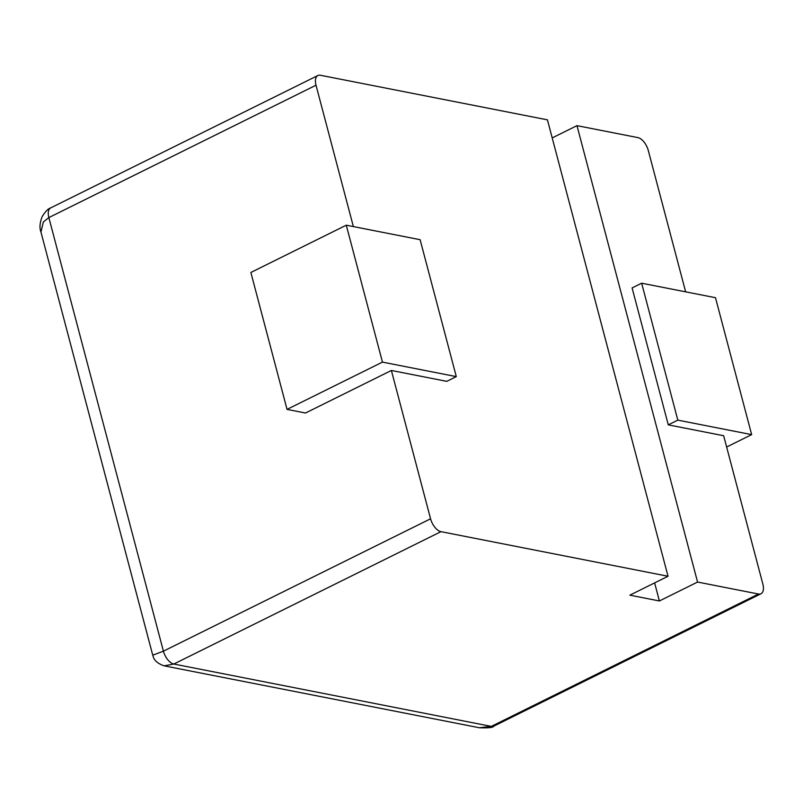 <?xml version="1.0" encoding="UTF-8"?>
<svg xmlns="http://www.w3.org/2000/svg" width="803" height="803" viewBox="0 0 803 803"><rect width="100%" height="100%" fill="white"/><g stroke="black" fill="none" stroke-linecap="round" stroke-linejoin="round"><path stroke-width="1.2" d="M685.642 291.84L648.292 150.472A12.436 6.424 63.6 0 0 637.893 137.614L576.976 125.649L697.566 582.055L758.484 594.019A12.436 6.424 63.6 0 0 760.983 593.758A12.436 6.424 63.6 0 0 762.85 584.062L723.654 435.728L668.277 424.857L632.102 287.926L641.647 283.198L715.483 297.702L751.658 434.624L677.822 420.13L668.277 424.857M576.976 125.649L552.213 137.915M353.36 226.576L316.011 85.208A12.436 6.424 -116.4 0 1 317.878 75.512A12.436 6.424 -116.4 0 1 320.377 75.251L547.435 119.848L668.026 576.253L440.967 531.656L173.809 664.031L164.163 665.848C152.58 661.833 153.373 655.71 152.751 655.198L40.953 232.067L43.322 222.009L48.853 217.583A12.436 6.424 -116.4 0 1 50.719 207.887C48.1 208.69 45.239 211.621 42.127 216.68C39.759 222.953 39.367 228.082 40.953 232.067M654.626 582.898L659.393 600.965L697.566 582.055M668.026 576.253L629.863 595.164L659.393 600.965M751.658 434.624L726.645 447.02M677.822 420.13L641.647 283.198M382.459 362.113L346.284 225.191L420.12 239.695L456.295 376.617L382.459 362.113L287.042 409.389L305.511 413.013L391.382 370.464L430.569 518.798A12.436 6.424 63.6 0 0 440.967 531.656M391.382 370.464L446.759 381.345L456.295 376.617M758.484 594.019L491.326 726.394L479.321 727.749L164.163 665.848M346.284 225.191L250.867 272.468L287.042 409.389M430.569 518.798L163.41 651.173L152.751 655.198M760.983 593.758L493.835 726.133A12.436 6.424 63.6 0 1 491.326 726.394L173.809 664.031A12.436 6.424 63.6 0 1 163.41 651.173L48.853 217.583L316.011 85.208M317.878 75.512L50.719 207.887M493.835 726.133C493.303 727.568 488.465 728.1 479.321 727.749"/></g></svg>
